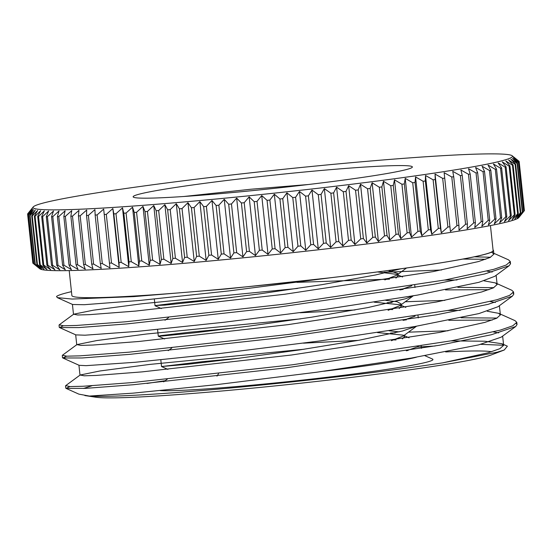 <?xml version="1.0" encoding="UTF-8"?>
<svg xmlns="http://www.w3.org/2000/svg" width="552" height="552" viewBox="0 0 552 552"><rect width="100%" height="100%" fill="white"/><g stroke="black" fill="none" stroke-linecap="round" stroke-linejoin="round"><path stroke-width="0.83" d="M408.791 165.869A140.415 6.624 173.9 0 1 411.964 167.546A140.415 6.624 173.9 0 1 273.454 188.46A140.415 6.624 173.9 0 1 133.653 197.285A140.415 6.624 173.9 0 1 250.925 177.627A140.415 6.624 173.9 0 1 408.791 165.869M308.506 184.499L250.849 189.239L183.761 196.498M503.61 345.255L480.751 344.351M435.162 345.994L417.346 347.056M445.685 351.934A202.004 9.522 173.9 0 1 489.031 351.403A202.004 9.522 173.9 0 1 491.618 351.755M89.396 396.06A212.203 10.005 -6.1 0 0 442.669 362.85L497.248 352.19L504.245 350.002L491.225 354.964A202.004 9.522 173.9 0 1 294.34 383.895A202.004 9.522 173.9 0 1 95.793 397.219L84.877 395.563M147.005 383.467A202.004 9.522 173.9 0 1 165.2 380.707M504.245 350.002L507.378 346.173L501.92 343.73L484.835 341.233L450.977 340.888M91.936 385.758L83.462 388.477M69.856 386.579L66.033 388.38L78.874 394.135L89.362 396.06L133.239 393.134L216.004 384.723L316.51 372.248L411.406 358.055L478.639 344.883L501.244 337.134L515.692 326.508L517.045 324.541L516.32 323.479M493.053 249.973A212.203 10.005 173.9 0 1 493.502 250.532A212.203 10.005 173.9 0 1 329.999 277.822L227.389 288.875L133.915 296.603L72.112 299.06L57.277 297.618L56.539 296.465A227.734 10.736 173.9 0 1 71.463 291.67M490.445 225.575L493.115 250.573A211.816 9.991 173.9 0 1 283.562 283.017A211.816 9.991 173.9 0 1 71.877 295.589L69.207 270.59M411.951 358.262A140.415 6.624 -6.1 0 0 409.715 358.338M160.252 390.63A140.415 6.624 -6.1 0 0 320.684 378.037A140.415 6.624 -6.1 0 0 432.423 359.014L424.971 355.729M416.387 357.213A130.21 6.141 173.9 0 1 323.92 371.234M216.991 376.147A449.376 204.081 156.1 0 1 218.509 373.711M304.069 349.25L149.482 364.444L99.857 370.992L80.15 375.015L65.702 385.634L70.014 386.579L82.986 386.262L132.259 382.577L292.298 364.796L451.688 340.75L500.195 330.144L512.767 325.811L516.775 322.32L515.023 320.65L498.663 313.322L487.243 311.224M497.055 318.069L461.086 317.766M406.382 319.87L404.623 319.96M300.819 318.849L146.225 334.043L96.607 340.591L76.9 344.614L62.452 355.233L66.764 356.178L79.736 355.861L129.009 352.176L289.048 334.388L448.445 310.348L496.952 299.743L509.517 295.41L513.526 291.911L511.773 290.248L495.413 282.921L483.994 280.823M493.805 287.668L457.836 287.357M403.126 289.462L401.387 289.558M297.562 288.448L142.968 303.641L93.35 310.19L73.651 314.212L59.202 324.831L63.514 325.777L76.486 325.459L125.759 321.775L285.798 303.986L445.195 279.947L493.702 269.341L506.267 265.008L510.276 261.51L508.523 259.847L491.411 252.223M490.555 257.26L474.32 256.818M442.669 362.85L488.099 352.797L499.87 348.685L503.624 345.352L501.92 343.73M80.15 375.015L84.18 375.802L96.255 375.436L142.154 371.875L291.256 355.046L439.751 332.387L484.939 322.368L496.641 318.269L500.374 314.95L498.663 313.322M460.292 310.362L447.727 310.479M76.9 344.614L80.93 345.4L93.005 345.034L138.904 341.474L288.006 324.645L436.501 301.985L481.689 291.967L493.391 287.868L497.124 284.542L495.413 282.921M457.042 279.961L444.484 280.078M73.651 314.212L77.68 314.999L89.762 314.633L135.661 311.073L284.756 294.244L433.258 271.584L478.439 261.565L490.141 257.467L493.874 254.141L492.163 252.519M66.033 388.38L85.463 388.373L133.204 384.744L284.459 368.053L439.378 345.255L491.301 334.76L515.692 326.508M492.218 320.07L448.748 320.305M66.606 356.178L62.783 357.979L82.179 357.972L129.906 354.343L281.154 337.658L436.101 314.854L488.037 304.359L512.428 296.113L513.795 294.14L513.07 293.077M488.968 289.669L445.498 289.903M63.356 325.777L59.533 327.571L78.888 327.577L126.601 323.948L277.828 307.264L432.809 284.466L484.753 273.964L509.165 265.712L510.538 263.739L509.827 262.669M485.712 259.267L462.873 259.074M406.348 350.796L418.306 346.58M396.053 339.949L393.99 339.908M358.282 340.384L303.414 343.171M403.105 320.395L415.063 316.179M392.796 309.548L390.74 309.506M355.026 309.982L300.164 312.763M399.883 289.986L411.799 285.777M389.546 279.146L296.914 282.362M400.911 268.783L375.629 274.958L322.044 284.646L259.316 293.912L202.398 301.116L164.862 305.118L155.664 305.532L177.054 302.827L232.026 297.5M400.869 289.703L401.401 289.745M412.93 295.886L405.672 298.722L368.018 307.547L311.038 317.296L248.324 326.218L194.808 332.759L163.254 335.933L158.314 336.147L161.218 335.554L189.232 332.269L235.29 327.902M404.119 320.105L404.664 320.146M416.18 326.287L402.491 331L359.345 340.191L299.729 349.899L237.836 358.393L188.418 364.216L161.536 366.535L202.687 361.636L238.533 358.303M407.362 350.513L407.907 350.548M402.436 338.914L404.609 336.561L403.112 335.133L377.471 332.58M399.193 308.506L401.366 306.153L399.848 304.732L374.215 302.179M395.929 278.111L398.123 275.752L396.619 274.337L377.492 271.943M391.347 340.708L403.229 336.023L416.525 326.232M399.151 331.869L389.036 330.765M388.091 310.307L399.958 305.629L401.131 303.924L397.081 301.709L385.786 300.364M384.827 279.905L396.695 275.241L397.875 273.523L388.573 270.473M329.999 277.822L228.68 290.932L139.884 300.447L84.256 304.711L72.636 304.497L57.277 297.618M384.019 272.274L441.586 269.983M486.954 271.129L492.149 272.067M509.165 265.712L494.723 276.338L478.908 282.313L417.526 295.085L325.556 309.306L224.36 322.216L137.455 331.373L85.042 335.202L75.893 334.898L59.533 327.571M387.249 302.675L392.044 302.42M405.209 301.758L444.829 300.385M490.204 301.53L495.392 302.468M512.428 296.113L497.987 306.733L478.908 313.584L414.552 326.57L321.057 340.784L220.131 353.487L135.24 362.271L86.105 365.659L79.143 365.307L62.783 357.979M390.499 333.077L395.301 332.822M408.466 332.159L448.079 330.786M493.453 331.931L498.635 332.87M524.345 210.698A927.181 687.592 -93.1 0 1 520.577 215.397A927.181 687.592 -93.1 0 1 519.639 216.556A927.181 620.455 -98.5 0 0 523.876 211.23L518.68 162.585A927.181 620.455 -98.5 0 0 513.353 157.775A927.181 687.592 -93.1 0 1 519.142 162.053L524.345 210.698A247.22 11.654 173.9 0 0 524.4 210.56L519.204 161.915A927.181 655.59 -98.8 0 0 513.608 157.147A927.181 654.182 -93.4 0 1 519.142 161.439A247.22 11.654 173.9 0 0 519.046 161.315A927.181 688.93 -99.1 0 0 514.981 158.024L512.159 155.754A241.1 11.371 173.9 0 1 273.958 193.179A241.1 11.371 173.9 0 1 33.223 206.931A241.1 11.371 173.9 0 1 250.622 172.852A241.1 11.371 173.9 0 1 506.336 154.394A241.1 11.371 173.9 0 1 512.159 155.754M517.155 218.012A927.181 545.183 -98.1 0 0 520.826 212.768L515.623 164.13A927.181 545.183 -98.1 0 0 510.876 159.238A927.181 748.684 -92.4 0 1 517.134 163.495L522.337 212.14A927.181 748.684 -92.4 0 1 517.155 218.012M512.07 219.737A927.181 463.935 -97.7 0 0 515.113 214.576L509.917 165.931A927.181 463.935 -97.7 0 0 505.784 160.956A927.181 801.566 -91.4 0 1 512.456 165.2L517.652 213.845A927.181 801.566 -91.4 0 1 512.07 219.737M504.424 221.697A927.181 377.609 -97.3 0 0 506.812 216.625L501.616 167.98A927.181 377.609 -97.3 0 0 498.145 162.916A927.181 845.671 -90.1 0 1 505.156 167.152L510.352 215.797A927.181 845.671 -90.1 0 1 504.424 221.697M494.316 223.87A927.181 287.143 -97 0 0 496.013 218.889L490.811 170.244A927.181 287.143 -97 0 0 488.037 165.096A927.181 880.509 -87.9 0 1 495.316 169.34L500.519 217.978A927.181 880.509 -87.9 0 1 494.316 223.87M481.855 226.244A927.181 193.531 -96.7 0 0 482.827 221.352L477.632 172.707A927.181 193.531 -96.7 0 0 475.569 167.47A927.181 905.701 -83.7 0 1 483.048 171.727L488.244 220.365A927.181 905.701 -83.7 0 1 481.855 226.244M467.164 228.79A927.181 97.801 -96.4 0 0 467.406 223.974L462.21 175.329A927.181 97.801 -96.4 0 0 460.885 170.009A927.181 920.971 -72.2 0 1 468.482 174.287L473.678 222.932A927.181 920.971 -72.2 0 1 467.164 228.79M450.418 231.474A927.181 0.994 -96.1 0 0 449.921 226.741L444.719 178.096A927.181 0.994 -96.1 0 0 444.132 172.693A927.181 926.146 -7.4 0 1 451.777 177.006L456.973 225.644A927.181 926.146 -7.4 0 1 450.418 231.474M431.795 234.269A927.181 95.82 -95.8 0 1 430.553 229.611L425.351 180.973A927.181 95.82 -95.8 0 1 425.509 175.488L431.795 234.269A927.181 921.178 59.5 0 0 438.316 228.48L433.12 179.835A927.181 921.178 59.5 0 0 425.509 175.488M411.495 237.146A927.181 191.585 -95.5 0 1 409.522 232.564L404.319 183.919A927.181 191.585 -95.5 0 1 405.216 178.365L411.495 237.146A927.181 906.115 71.3 0 0 417.912 231.405L412.71 182.76A927.181 906.115 71.3 0 0 405.216 178.365M389.753 240.072A927.181 285.246 -95.2 0 1 387.055 235.559L381.86 186.914A927.181 285.246 -95.2 0 1 383.467 181.291L389.753 240.072A927.181 881.123 75.6 0 0 395.977 234.386L390.775 185.741A927.181 881.123 75.6 0 0 383.467 181.291M366.79 243.018A927.181 375.788 -94.9 0 1 363.402 238.561L358.2 189.916A927.181 375.788 -94.9 0 1 360.511 184.237L366.79 243.018A927.181 846.485 77.8 0 0 372.752 237.388L367.556 188.749A927.181 846.485 77.8 0 0 360.511 184.237M342.875 245.944A927.181 462.21 -94.5 0 1 338.818 241.548L333.622 192.903A927.181 462.21 -94.5 0 1 336.589 187.169L342.875 245.944A927.181 802.567 79.2 0 0 348.505 240.389L343.303 191.744A927.181 802.567 79.2 0 0 336.589 187.169M318.256 248.828A927.181 543.568 -94.1 0 1 313.577 244.474L308.375 195.829A927.181 543.568 -94.1 0 1 311.977 190.047L318.256 248.828A927.181 749.851 80.2 0 0 323.486 243.342L318.283 194.697A927.181 749.851 80.2 0 0 311.977 190.047M293.209 251.629A927.181 618.971 -93.7 0 1 287.951 247.317L282.748 198.672A927.181 618.971 -93.7 0 1 286.93 192.848L293.209 251.629A927.181 688.93 80.9 0 0 297.976 246.22L292.774 197.575A927.181 688.93 80.9 0 0 286.93 192.848M268.01 254.32A927.181 687.592 -93.1 0 1 262.221 250.042L257.025 201.404A927.181 687.592 -93.1 0 1 261.731 195.546L268.01 254.32A927.181 620.455 81.5 0 0 272.253 248.993L267.058 200.355A927.181 620.455 81.5 0 0 261.731 195.546M242.935 256.88A927.181 748.684 -92.4 0 1 236.67 252.623L231.474 203.978A927.181 748.684 -92.4 0 1 236.649 198.099L242.935 256.88A927.181 545.183 81.9 0 0 246.599 251.636L241.403 202.991A927.181 545.183 81.9 0 0 236.649 198.099M218.254 259.267A927.181 801.566 -91.4 0 1 211.582 255.024L206.386 206.379A927.181 801.566 -91.4 0 1 211.968 200.493L218.254 259.267A927.181 463.935 82.3 0 0 221.297 254.113L216.101 205.468A927.181 463.935 82.3 0 0 211.968 200.493M194.235 261.462A927.181 845.671 -90.1 0 1 187.225 257.225L182.029 208.58A927.181 845.671 -90.1 0 1 187.956 202.687L194.235 261.462A927.181 377.609 82.7 0 0 196.622 256.397L191.427 207.752A927.181 377.609 82.7 0 0 187.956 202.687M171.154 263.442A927.181 880.509 -87.9 0 1 163.875 259.205L158.672 210.56A927.181 880.509 -87.9 0 1 164.875 204.668L171.154 263.442A927.181 287.143 83 0 0 172.852 258.46L167.649 209.815A927.181 287.143 83 0 0 164.875 204.668M149.254 265.188A927.181 905.701 -83.7 0 1 141.774 260.93L136.579 212.285A927.181 905.701 -83.7 0 1 142.975 206.407L149.254 265.188A927.181 193.531 83.3 0 0 150.234 260.289L145.031 211.644A927.181 193.531 83.3 0 0 142.975 206.407M128.775 266.664A927.181 920.971 -72.2 0 1 121.178 262.393L115.982 213.748A927.181 920.971 -72.2 0 1 122.496 207.89L128.775 266.664A927.181 97.801 83.6 0 0 129.023 261.855L123.82 213.21A927.181 97.801 83.6 0 0 122.496 207.89M109.945 267.879A927.181 926.146 -7.4 0 1 102.306 263.566L97.104 214.928A927.181 926.146 -7.4 0 1 103.666 209.098L109.945 267.879A927.181 0.994 83.9 0 0 109.448 263.145L104.252 214.5A927.181 0.994 83.9 0 0 103.666 209.098M92.971 268.796A927.181 921.178 59.5 0 1 85.36 264.449L80.164 215.811A927.181 921.178 59.5 0 1 86.692 210.022A927.181 95.82 84.2 0 0 86.533 215.501L91.729 264.146A927.181 95.82 84.2 0 0 92.971 268.796M78.032 269.424A927.181 906.115 71.3 0 1 70.539 265.029L65.336 216.384A927.181 906.115 71.3 0 1 71.753 210.643A927.181 191.585 84.5 0 0 70.863 216.198L76.059 264.843A927.181 191.585 84.5 0 0 78.032 269.424M65.302 269.742A927.181 881.123 75.6 0 1 57.994 265.298L52.792 216.653A927.181 881.123 75.6 0 1 59.016 210.967A927.181 285.246 84.8 0 0 57.408 216.584L62.604 265.229A927.181 285.246 84.8 0 0 65.302 269.742M54.91 269.755A927.181 846.485 77.8 0 1 47.865 265.25L42.663 216.605A927.181 846.485 77.8 0 1 48.631 210.981A927.181 375.788 85.1 0 0 46.32 216.66L51.522 265.305A927.181 375.788 85.1 0 0 54.91 269.755M46.975 269.459A927.181 802.567 79.2 0 1 40.261 264.884L35.066 216.239A927.181 802.567 79.2 0 1 40.696 210.685A927.181 462.21 85.5 0 0 37.722 216.418L42.925 265.063A927.181 462.21 85.5 0 0 46.975 269.459M41.586 268.865A927.181 749.851 80.2 0 1 35.273 264.215L30.077 215.57A927.181 749.851 80.2 0 1 35.307 210.084A927.181 543.568 85.9 0 0 31.706 215.867L36.908 264.512A927.181 543.568 85.9 0 0 41.586 268.865M38.799 267.968A927.181 688.93 80.9 0 1 37.018 266.533A927.181 688.93 80.9 0 1 32.954 263.242L27.752 214.597A927.181 688.93 80.9 0 1 32.52 209.187A927.181 618.971 86.3 0 0 28.338 215.011L33.541 263.656A927.181 618.971 86.3 0 0 38.799 267.968M33.223 206.931L31.423 209.167A927.181 687.592 86.9 0 0 27.655 213.859A247.22 11.654 173.9 0 0 27.6 213.997A927.181 655.59 81.2 0 1 32.113 208.628A927.181 654.182 86.6 0 0 27.662 214.473L32.858 263.118A247.22 11.654 173.9 0 0 32.954 263.242M32.796 262.642L27.6 213.997M39.868 268.451A927.181 720.381 80.6 0 1 33.776 263.766L28.58 215.121A927.181 720.381 80.6 0 1 33.582 209.67A927.181 582.07 86.1 0 0 29.691 215.48L34.886 264.118A927.181 582.07 86.1 0 0 39.868 268.451M43.96 269.203A927.181 777.271 79.7 0 1 37.439 264.587L32.237 215.942A927.181 777.271 79.7 0 1 37.681 210.422A927.181 503.583 85.6 0 0 34.39 216.184L39.585 264.829A927.181 503.583 85.6 0 0 43.96 269.203M50.632 269.645A927.181 825.654 78.6 0 1 43.739 265.105L38.543 216.46A927.181 825.654 78.6 0 1 44.346 210.871A927.181 419.575 85.3 0 0 41.704 216.577L46.906 265.222A927.181 419.575 85.3 0 0 50.632 269.645M59.802 269.79A927.181 864.991 76.9 0 1 52.619 265.312L47.417 216.667A927.181 864.991 76.9 0 1 53.523 211.009A927.181 330.972 84.9 0 0 51.564 216.66L56.759 265.305A927.181 330.972 84.9 0 0 59.802 269.79M71.38 269.624A927.181 894.847 73.9 0 1 63.97 265.202L58.774 216.556A927.181 894.847 73.9 0 1 65.101 210.843A927.181 238.74 84.6 0 0 63.846 216.432L69.041 265.077A927.181 238.74 84.6 0 0 71.38 269.624M85.236 269.148A927.181 914.899 67.2 0 1 77.673 264.781L72.478 216.136A927.181 914.899 67.2 0 1 78.957 210.374A927.181 143.899 84.3 0 0 78.425 215.887L83.628 264.532A927.181 143.899 84.3 0 0 85.236 269.148M101.216 268.375A927.181 924.931 41.3 0 1 93.578 264.049L88.382 215.404A927.181 924.931 41.3 0 1 94.93 209.594A927.181 47.479 84 0 0 95.144 215.038L100.347 263.683A927.181 47.479 84 0 0 101.216 268.375M119.142 267.306A927.181 924.828 -54.7 0 1 111.511 263.014L106.315 214.369A927.181 924.828 -54.7 0 1 112.863 208.532L119.142 267.306A927.181 49.466 83.8 0 0 119.018 262.531L113.815 213.893A927.181 49.466 83.8 0 0 112.863 208.532M138.821 265.96A927.181 914.588 -79.6 0 1 131.272 261.696L126.077 213.051A927.181 914.588 -79.6 0 1 132.542 207.179L138.821 265.96A927.181 145.866 83.5 0 0 139.435 261.103L134.239 212.458A927.181 145.866 83.5 0 0 132.542 207.179M160.039 264.346A927.181 894.33 -86.2 0 1 152.649 260.095L147.453 211.457A927.181 894.33 -86.2 0 1 153.76 205.565L160.039 264.346A927.181 240.665 83.2 0 0 161.377 259.405L156.181 210.76A927.181 240.665 83.2 0 0 153.76 205.565M182.567 262.483A927.181 864.273 -89.1 0 1 175.412 258.246L170.209 209.601A927.181 864.273 -89.1 0 1 176.281 203.702L182.567 262.483A927.181 332.828 82.9 0 0 184.609 257.453L179.407 208.815A927.181 332.828 82.9 0 0 176.281 203.702M206.144 260.392A927.181 824.75 -90.8 0 1 199.3 256.156L194.097 207.511A927.181 824.75 -90.8 0 1 199.865 201.611L206.144 260.392A927.181 421.348 82.5 0 0 208.863 255.279L203.667 206.634A927.181 421.348 82.5 0 0 199.865 201.611M230.529 258.094A927.181 776.188 -92 0 1 224.05 253.851L218.854 205.206A927.181 776.188 -92 0 1 224.243 199.32L230.529 258.094A927.181 505.252 82.1 0 0 233.889 252.899L228.694 204.254A927.181 505.252 82.1 0 0 224.243 199.32M255.438 255.617A927.181 719.125 -92.8 0 1 249.407 251.353L244.205 202.708A927.181 719.125 -92.8 0 1 249.159 196.843L255.438 255.617A927.181 583.616 81.7 0 0 259.399 250.332L254.203 201.694A927.181 583.616 81.7 0 0 249.159 196.843M280.616 252.995A927.181 654.182 -93.4 0 1 275.082 248.697L269.88 200.052A927.181 654.182 -93.4 0 1 274.33 194.214L280.616 252.995A927.181 655.59 81.2 0 0 285.122 247.627L279.926 198.982A927.181 655.59 81.2 0 0 274.33 194.214M305.767 250.242A927.181 582.07 -93.9 0 1 300.792 245.909L295.596 197.264A927.181 582.07 -93.9 0 1 299.488 191.461L305.767 250.242A927.181 720.381 80.6 0 0 310.776 244.791L305.573 196.146A927.181 720.381 80.6 0 0 299.488 191.461M330.634 247.393A927.181 503.583 -94.4 0 1 326.26 243.018L321.064 194.373A927.181 503.583 -94.4 0 1 324.355 188.612L330.634 247.393A927.181 777.271 79.7 0 0 336.071 241.873L330.876 193.228A927.181 777.271 79.7 0 0 324.355 188.612M354.936 244.481A927.181 419.575 -94.7 0 1 351.21 240.058L346.014 191.413A927.181 419.575 -94.7 0 1 348.657 185.707L354.936 244.481A927.181 825.654 78.6 0 0 360.739 238.892L355.543 190.247A927.181 825.654 78.6 0 0 348.657 185.707M378.41 241.541A927.181 330.972 -95.1 0 1 375.36 237.063L370.164 188.418A927.181 330.972 -95.1 0 1 372.124 182.767L378.41 241.541A927.181 864.991 76.9 0 0 384.509 235.89L379.314 187.245A927.181 864.991 76.9 0 0 372.124 182.767M400.786 238.602A927.181 238.74 -95.4 0 1 398.454 234.055L393.252 185.41A927.181 238.74 -95.4 0 1 394.507 179.828L400.786 238.602A927.181 894.847 73.9 0 0 407.121 232.889L401.918 184.244A927.181 894.847 73.9 0 0 394.507 179.828M421.838 235.697A927.181 143.899 -95.7 0 1 420.231 231.081L415.035 182.436A927.181 143.899 -95.7 0 1 415.559 176.923L421.838 235.697A927.181 914.899 67.2 0 0 428.317 229.936L423.122 181.291A927.181 914.899 67.2 0 0 415.559 176.923M441.324 232.861A927.181 47.479 -96 0 1 440.455 228.162L435.259 179.524A927.181 47.479 -96 0 1 435.045 174.08L441.324 232.861A927.181 924.931 41.3 0 0 447.879 227.051L442.683 178.406A927.181 924.931 41.3 0 0 435.045 174.08M459.036 230.115A927.181 49.466 -96.2 0 0 458.912 225.34L453.709 176.702A927.181 49.466 -96.2 0 0 452.757 171.341A927.181 924.828 -54.7 0 1 460.389 175.633L465.584 224.271A927.181 924.828 -54.7 0 1 459.036 230.115M474.775 227.5A927.181 145.866 -96.5 0 0 475.389 222.642L470.187 173.997A927.181 145.866 -96.5 0 0 468.496 168.719A927.181 914.588 -79.6 0 1 476.045 172.983L481.24 221.628A927.181 914.588 -79.6 0 1 474.775 227.5M488.368 225.037A927.181 240.665 -96.8 0 0 489.707 220.096L484.511 171.451A927.181 240.665 -96.8 0 0 482.089 166.262A927.181 894.33 -86.2 0 1 489.479 170.506L494.675 219.151A927.181 894.33 -86.2 0 1 488.368 225.037M499.677 222.76A927.181 332.828 -97.1 0 0 501.72 217.73L496.517 169.084A927.181 332.828 -97.1 0 0 493.391 163.978A927.181 864.273 -89.1 0 1 500.547 168.222L505.749 216.86A927.181 864.273 -89.1 0 1 499.677 222.76M508.564 220.683A927.181 421.348 -97.5 0 0 511.283 215.57L506.08 166.925A927.181 421.348 -97.5 0 0 502.279 161.909A927.181 824.75 -90.8 0 1 509.13 166.145L514.326 214.79A927.181 824.75 -90.8 0 1 508.564 220.683M514.933 218.84A927.181 505.252 -97.9 0 0 518.3 213.645L513.098 165A927.181 505.252 -97.9 0 0 508.654 160.066A927.181 776.188 -92 0 1 515.126 164.317L520.322 212.955A927.181 776.188 -92 0 1 514.933 218.84M518.721 217.253A927.181 583.616 -98.3 0 0 522.689 211.968L517.486 163.323A927.181 583.616 -98.3 0 0 512.442 158.472A927.181 719.125 -92.8 0 1 518.473 162.743L523.675 211.381A927.181 719.125 -92.8 0 1 518.721 217.253M519.142 161.439L519.191 161.902A247.22 11.654 173.9 0 1 519.142 162.053M37.439 264.587A247.22 11.654 173.9 0 1 36.908 264.512M32.237 215.942A247.22 11.654 173.9 0 1 31.706 215.867M30.077 215.57A247.22 11.654 173.9 0 1 29.691 215.48M35.273 264.215A247.22 11.654 173.9 0 1 34.886 264.118M43.739 265.105A247.22 11.654 173.9 0 1 42.925 265.063M38.543 216.46A247.22 11.654 173.9 0 1 37.722 216.418M35.066 216.239A247.22 11.654 173.9 0 1 34.39 216.184M40.261 264.884A247.22 11.654 173.9 0 1 39.585 264.829M52.619 265.312A247.22 11.654 173.9 0 1 51.522 265.305M47.417 216.667A247.22 11.654 173.9 0 1 46.32 216.66M42.663 216.605A247.22 11.654 173.9 0 1 41.704 216.577M47.865 265.25A247.22 11.654 173.9 0 1 46.906 265.222M63.97 265.202A247.22 11.654 173.9 0 1 62.604 265.229M58.774 216.556A247.22 11.654 173.9 0 1 57.408 216.584M52.792 216.653A247.22 11.654 173.9 0 1 51.564 216.66M57.994 265.298A247.22 11.654 173.9 0 1 56.759 265.305M77.673 264.781A247.22 11.654 173.9 0 1 76.059 264.843M72.478 216.136A247.22 11.654 173.9 0 1 70.863 216.198M65.336 216.384A247.22 11.654 173.9 0 1 63.846 216.432M70.539 265.029A247.22 11.654 173.9 0 1 69.041 265.077M93.578 264.049A247.22 11.654 173.9 0 1 91.729 264.146M88.382 215.404A247.22 11.654 173.9 0 1 86.533 215.501M80.164 215.811A247.22 11.654 173.9 0 1 78.425 215.887M85.36 264.449A247.22 11.654 173.9 0 1 83.628 264.532M111.511 263.014A247.22 11.654 173.9 0 1 109.448 263.145M106.315 214.369A247.22 11.654 173.9 0 1 104.252 214.5M97.104 214.928A247.22 11.654 173.9 0 1 95.144 215.038M102.306 263.566A247.22 11.654 173.9 0 1 100.347 263.683M131.272 261.696A247.22 11.654 173.9 0 1 129.023 261.855M126.077 213.051A247.22 11.654 173.9 0 1 123.82 213.21M115.982 213.748A247.22 11.654 173.9 0 1 113.815 213.893M121.178 262.393A247.22 11.654 173.9 0 1 119.018 262.531M152.649 260.095A247.22 11.654 173.9 0 1 150.234 260.289M147.453 211.457A247.22 11.654 173.9 0 1 145.031 211.644M136.579 212.285A247.22 11.654 173.9 0 1 134.239 212.458M141.774 260.93A247.22 11.654 173.9 0 1 139.435 261.103M175.412 258.246A247.22 11.654 173.9 0 1 172.852 258.46M170.209 209.601A247.22 11.654 173.9 0 1 167.649 209.815M158.672 210.56A247.22 11.654 173.9 0 1 156.181 210.76M163.875 259.205A247.22 11.654 173.9 0 1 161.377 259.405M199.3 256.156A247.22 11.654 173.9 0 1 196.622 256.397M194.097 207.511A247.22 11.654 173.9 0 1 191.427 207.752M182.029 208.58A247.22 11.654 173.9 0 1 179.407 208.815M187.225 257.225A247.22 11.654 173.9 0 1 184.609 257.453M224.05 253.851A247.22 11.654 173.9 0 1 221.297 254.113M218.854 205.206A247.22 11.654 173.9 0 1 216.101 205.468M206.386 206.379A247.22 11.654 173.9 0 1 203.667 206.634M211.582 255.024A247.22 11.654 173.9 0 1 208.863 255.279M249.407 251.353A247.22 11.654 173.9 0 1 246.599 251.636M244.205 202.708A247.22 11.654 173.9 0 1 241.403 202.991M231.474 203.978A247.22 11.654 173.9 0 1 228.694 204.254M236.67 252.623A247.22 11.654 173.9 0 1 233.889 252.899M275.082 248.697A247.22 11.654 173.9 0 1 272.253 248.993M269.88 200.052A247.22 11.654 173.9 0 1 267.058 200.355M257.025 201.404A247.22 11.654 173.9 0 1 254.203 201.694M262.221 250.042A247.22 11.654 173.9 0 1 259.399 250.332M300.792 245.909A247.22 11.654 173.9 0 1 297.976 246.22M295.596 197.264A247.22 11.654 173.9 0 1 292.774 197.575M282.748 198.672A247.22 11.654 173.9 0 1 279.926 198.982M287.951 247.317A247.22 11.654 173.9 0 1 285.122 247.627M326.26 243.018A247.22 11.654 173.9 0 1 323.486 243.342M321.064 194.373A247.22 11.654 173.9 0 1 318.283 194.697M308.375 195.829A247.22 11.654 173.9 0 1 305.573 196.146M313.577 244.474A247.22 11.654 173.9 0 1 310.776 244.791M351.21 240.058A247.22 11.654 173.9 0 1 348.505 240.389M346.014 191.413A247.22 11.654 173.9 0 1 343.303 191.744M333.622 192.903A247.22 11.654 173.9 0 1 330.876 193.228M338.818 241.548A247.22 11.654 173.9 0 1 336.071 241.873M375.36 237.063A247.22 11.654 173.9 0 1 372.752 237.388M370.164 188.418A247.22 11.654 173.9 0 1 367.556 188.749M358.2 189.916A247.22 11.654 173.9 0 1 355.543 190.247M363.402 238.561A247.22 11.654 173.9 0 1 360.739 238.892M398.454 234.055A247.22 11.654 173.9 0 1 395.977 234.386M393.252 185.41A247.22 11.654 173.9 0 1 390.775 185.741M381.86 186.914A247.22 11.654 173.9 0 1 379.314 187.245M387.055 235.559A247.22 11.654 173.9 0 1 384.509 235.89M420.231 231.081A247.22 11.654 173.9 0 1 417.912 231.405M415.035 182.436A247.22 11.654 173.9 0 1 412.71 182.76M404.319 183.919A247.22 11.654 173.9 0 1 401.918 184.244M409.522 232.564A247.22 11.654 173.9 0 1 407.121 232.889M440.455 228.162A247.22 11.654 173.9 0 1 438.316 228.48M435.259 179.524A247.22 11.654 173.9 0 1 433.12 179.835M425.351 180.973A247.22 11.654 173.9 0 1 423.122 181.291M430.553 229.611A247.22 11.654 173.9 0 1 428.317 229.936M458.912 225.34A247.22 11.654 173.9 0 1 456.973 225.644M453.709 176.702A247.22 11.654 173.9 0 1 451.777 177.006M444.719 178.096A247.22 11.654 173.9 0 1 442.683 178.406M449.921 226.741A247.22 11.654 173.9 0 1 447.879 227.051M475.389 222.642A247.22 11.654 173.9 0 1 473.678 222.932M470.187 173.997A247.22 11.654 173.9 0 1 468.482 174.287M462.21 175.329A247.22 11.654 173.9 0 1 460.389 175.633M467.406 223.974A247.22 11.654 173.9 0 1 465.584 224.271M489.707 220.096A247.22 11.654 173.9 0 1 488.244 220.365M484.511 171.451A247.22 11.654 173.9 0 1 483.048 171.727M477.632 172.707A247.22 11.654 173.9 0 1 476.045 172.983M482.827 221.352A247.22 11.654 173.9 0 1 481.24 221.628M501.72 217.73A247.22 11.654 173.9 0 1 500.519 217.978M496.517 169.084A247.22 11.654 173.9 0 1 495.316 169.34M490.811 170.244A247.22 11.654 173.9 0 1 489.479 170.506M496.013 218.889A247.22 11.654 173.9 0 1 494.675 219.151M511.283 215.57A247.22 11.654 173.9 0 1 510.352 215.797M506.08 166.925A247.22 11.654 173.9 0 1 505.156 167.152M501.616 167.98A247.22 11.654 173.9 0 1 500.547 168.222M506.812 216.625A247.22 11.654 173.9 0 1 505.749 216.86M518.3 213.645A247.22 11.654 173.9 0 1 517.652 213.845M513.098 165A247.22 11.654 173.9 0 1 512.456 165.2M509.917 165.931A247.22 11.654 173.9 0 1 509.13 166.145M515.113 214.576A247.22 11.654 173.9 0 1 514.326 214.79M522.689 211.968A247.22 11.654 173.9 0 1 522.337 212.14M517.486 163.323A247.22 11.654 173.9 0 1 517.134 163.495M515.623 164.13A247.22 11.654 173.9 0 1 515.126 164.317M520.826 212.768A247.22 11.654 173.9 0 1 520.322 212.955M520.577 215.39L518.776 217.626A241.1 11.371 173.9 0 1 280.457 253.982A241.1 11.371 173.9 0 1 39.841 268.803L37.012 266.533M167.242 379.224L163.64 381.839M517.031 324.541L516.789 322.313M513.781 294.14L513.539 291.911M510.531 263.739L510.289 261.51M65.764 388.146L65.529 385.965M62.514 357.744L62.279 355.571M59.264 327.343L59.036 325.169M154.319 299.046L155.036 305.732L161.377 308.582M157.568 329.447L158.279 336.133M160.818 359.849L161.529 366.535M414.759 285.287L414.994 287.516M418.009 315.689L418.243 317.924M421.252 346.09L421.493 348.326M409.073 337.81L403.112 335.133M168.243 350.644L171.803 348.022M405.817 307.409L399.848 304.732M165.007 320.236L168.56 317.621M402.567 277.007L396.619 274.337M164.634 338.983L158.314 336.147M399.958 305.629L413.262 295.831M396.695 275.241L406.527 267.996M167.877 369.385L161.557 366.556M404.616 336.554L404.464 335.112M401.366 306.153L401.131 303.924M398.123 275.752L397.882 273.523M72.429 304.407L73.506 314.44M75.679 334.809L76.756 344.841M78.929 365.21L80.005 375.25M493.502 250.532L493.888 254.141M496.144 275.289L497.138 284.542M499.394 305.698L500.388 314.944M502.644 336.099L503.638 345.345"/></g></svg>
